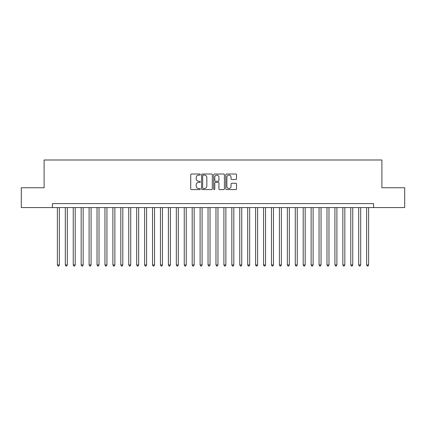<?xml version="1.0" encoding="UTF-8"?>
<svg xmlns="http://www.w3.org/2000/svg" width="426" height="426" viewBox="0 0 426 426"><rect width="100%" height="100%" fill="white"/><g stroke="black" fill="none" stroke-linecap="round" stroke-linejoin="round"><path stroke-width="0.64" d="M200.311 174.559A0.543 0.543 0 0 0 199.767 174.016L191.498 174.016A0.777 0.777 0 0 0 190.72 174.793L190.72 188.803A0.777 0.777 0 0 0 191.498 189.581L199.767 189.581A0.543 0.543 0 0 0 200.311 189.037A0.543 0.543 0 0 0 199.767 188.489L198.697 188.489A2.492 2.492 0 0 1 196.205 186.002L196.205 184.831A2.492 2.492 0 0 1 198.697 182.344L199.767 182.344A0.543 0.543 0 0 0 200.311 181.795A0.543 0.543 0 0 0 199.767 181.252L198.697 181.252A2.492 2.492 0 0 1 196.205 178.76L196.205 177.594A2.492 2.492 0 0 1 198.697 175.102L199.767 175.102A0.543 0.543 0 0 0 200.311 174.559M235.748 179.5A0.777 0.777 0 0 0 236.526 178.723L236.526 174.793A0.777 0.777 0 0 0 235.748 174.016L226.563 174.016A0.777 0.777 0 0 0 225.785 174.793L225.785 188.803A0.777 0.777 0 0 0 226.563 189.581L235.748 189.581A0.777 0.777 0 0 0 236.526 188.803L236.526 184.053A0.777 0.777 0 0 0 235.748 183.276L231.819 183.276A0.777 0.777 0 0 0 231.036 184.053L231.036 186.407A2.082 2.082 0 0 1 228.954 188.489A2.082 2.082 0 0 1 226.872 186.407L226.872 177.184A2.082 2.082 0 0 1 228.954 175.102A2.082 2.082 0 0 1 231.036 177.184L231.036 178.723A0.777 0.777 0 0 0 231.819 179.5L235.748 179.5M52.425 207.569L21.3 207.569L21.3 187.744L44.096 187.744L44.096 159.99L381.904 159.99L381.904 187.744L404.7 187.744L404.7 207.569L373.575 207.569L373.575 203.601L52.425 203.601L52.425 207.569L373.575 207.569M212.318 174.793A0.777 0.777 0 0 0 211.541 174.016L202.355 174.016A0.777 0.777 0 0 0 201.578 174.793L201.578 188.803A0.777 0.777 0 0 0 202.355 189.581L211.541 189.581A0.777 0.777 0 0 0 212.318 188.803L212.318 174.793M214.459 174.016L223.645 174.016A0.777 0.777 0 0 1 224.422 174.793L224.422 188.803A0.777 0.777 0 0 1 223.645 189.581L219.715 189.581A0.777 0.777 0 0 1 218.937 188.803L218.937 183.121A0.777 0.777 0 0 0 218.155 182.344L215.551 182.344A0.777 0.777 0 0 0 214.773 183.121L214.773 189.037A0.543 0.543 0 0 1 214.225 189.581A0.543 0.543 0 0 1 213.682 189.037L213.682 174.793A0.777 0.777 0 0 1 214.459 174.016M203.213 175.102A0.543 0.543 0 0 0 202.669 175.645L202.669 187.946A0.543 0.543 0 0 0 203.213 188.489L204.342 188.489A2.492 2.492 0 0 0 206.834 186.002L206.834 177.594A2.492 2.492 0 0 0 204.342 175.102L203.213 175.102M218.937 177.221A2.082 2.082 0 0 0 216.855 175.139A2.082 2.082 0 0 0 214.773 177.221L214.773 180.475A0.777 0.777 0 0 0 215.551 181.252L218.155 181.252A0.777 0.777 0 0 0 218.937 180.475L218.937 177.221M57.382 207.569L57.382 264.977L59.363 264.977L59.363 207.569M59.363 264.977L58.767 266.01L57.973 266.01L57.382 264.977M65.311 207.569L65.311 264.977L67.292 264.977L67.292 207.569M67.292 264.977L66.696 266.01L65.902 266.01L65.311 264.977M73.24 207.569L73.24 264.977L75.221 264.977L75.221 207.569M75.221 264.977L74.625 266.01L73.836 266.01L73.24 264.977M81.169 207.569L81.169 264.977L83.15 264.977L83.15 207.569M83.15 264.977L82.559 266.01L81.765 266.01L81.169 264.977M89.098 207.569L89.098 264.977L91.079 264.977L91.079 207.569M91.079 264.977L90.488 266.01L89.694 266.01L89.098 264.977M97.027 207.569L97.027 264.977L99.013 264.977L99.013 207.569M99.013 264.977L98.417 266.01L97.623 266.01L97.027 264.977M104.956 207.569L104.956 264.977L106.942 264.977L106.942 207.569M106.942 264.977L106.346 266.01L105.552 266.01L104.956 264.977M112.89 207.569L112.89 264.977L114.871 264.977L114.871 207.569M114.871 264.977L114.274 266.01L113.481 266.01L112.89 264.977M120.819 207.569L120.819 264.977L122.8 264.977L122.8 207.569M122.8 264.977L122.203 266.01L121.41 266.01L120.819 264.977M128.748 207.569L128.748 264.977L130.729 264.977L130.729 207.569M130.729 264.977L130.132 266.01L129.344 266.01L128.748 264.977M136.677 207.569L136.677 264.977L138.658 264.977L138.658 207.569M138.658 264.977L138.067 266.01L137.273 266.01L136.677 264.977M144.606 207.569L144.606 264.977L146.587 264.977L146.587 207.569M146.587 264.977L145.996 266.01L145.202 266.01L144.606 264.977M152.535 207.569L152.535 264.977L154.521 264.977L154.521 207.569M154.521 264.977L153.924 266.01L153.131 266.01L152.535 264.977M160.464 207.569L160.464 264.977L162.45 264.977L162.45 207.569M162.45 264.977L161.853 266.01L161.06 266.01L160.464 264.977M168.398 207.569L168.398 264.977L170.379 264.977L170.379 207.569M170.379 264.977L169.782 266.01L168.989 266.01L168.398 264.977M176.327 207.569L176.327 264.977L178.308 264.977L178.308 207.569M178.308 264.977L177.711 266.01L176.918 266.01L176.327 264.977M184.256 207.569L184.256 264.977L186.237 264.977L186.237 207.569M186.237 264.977L185.64 266.01L184.852 266.01L184.256 264.977M192.185 207.569L192.185 264.977L194.165 264.977L194.165 207.569M194.165 264.977L193.574 266.01L192.781 266.01L192.185 264.977M200.113 207.569L200.113 264.977L202.094 264.977L202.094 207.569M202.094 264.977L201.503 266.01L200.71 266.01L200.113 264.977M208.042 207.569L208.042 264.977L210.029 264.977L210.029 207.569M210.029 264.977L209.432 266.01L208.639 266.01L208.042 264.977M215.971 207.569L215.971 264.977L217.958 264.977L217.958 207.569M217.958 264.977L217.361 266.01L216.568 266.01L215.971 264.977M223.906 207.569L223.906 264.977L225.886 264.977L225.886 207.569M225.886 264.977L225.29 266.01L224.497 266.01L223.906 264.977M231.835 207.569L231.835 264.977L233.815 264.977L233.815 207.569M233.815 264.977L233.219 266.01L232.426 266.01L231.835 264.977M239.763 207.569L239.763 264.977L241.744 264.977L241.744 207.569M241.744 264.977L241.148 266.01L240.36 266.01L239.763 264.977M247.692 207.569L247.692 264.977L249.673 264.977L249.673 207.569M249.673 264.977L249.082 266.01L248.289 266.01L247.692 264.977M255.621 207.569L255.621 264.977L257.602 264.977L257.602 207.569M257.602 264.977L257.011 266.01L256.218 266.01L255.621 264.977M263.55 207.569L263.55 264.977L265.536 264.977L265.536 207.569M265.536 264.977L264.94 266.01L264.147 266.01L263.55 264.977M271.479 207.569L271.479 264.977L273.465 264.977L273.465 207.569M273.465 264.977L272.869 266.01L272.076 266.01L271.479 264.977M279.413 207.569L279.413 264.977L281.394 264.977L281.394 207.569M281.394 264.977L280.798 266.01L280.004 266.01L279.413 264.977M287.342 207.569L287.342 264.977L289.323 264.977L289.323 207.569M289.323 264.977L288.727 266.01L287.933 266.01L287.342 264.977M295.271 207.569L295.271 264.977L297.252 264.977L297.252 207.569M297.252 264.977L296.656 266.01L295.868 266.01L295.271 264.977M303.2 207.569L303.2 264.977L305.181 264.977L305.181 207.569M305.181 264.977L304.59 266.01L303.797 266.01L303.2 264.977M311.129 207.569L311.129 264.977L313.11 264.977L313.11 207.569M313.11 264.977L312.519 266.01L311.725 266.01L311.129 264.977M319.058 207.569L319.058 264.977L321.044 264.977L321.044 207.569M321.044 264.977L320.448 266.01L319.654 266.01L319.058 264.977M326.987 207.569L326.987 264.977L328.973 264.977L328.973 207.569M328.973 264.977L328.377 266.01L327.583 266.01L326.987 264.977M334.921 207.569L334.921 264.977L336.902 264.977L336.902 207.569M336.902 264.977L336.306 266.01L335.512 266.01L334.921 264.977M342.85 207.569L342.85 264.977L344.831 264.977L344.831 207.569M344.831 264.977L344.235 266.01L343.441 266.01L342.85 264.977M350.779 207.569L350.779 264.977L352.76 264.977L352.76 207.569M352.76 264.977L352.164 266.01L351.375 266.01L350.779 264.977M358.708 207.569L358.708 264.977L360.689 264.977L360.689 207.569M360.689 264.977L360.098 266.01L359.304 266.01L358.708 264.977M366.637 207.569L366.637 264.977L368.618 264.977L368.618 207.569M368.618 264.977L368.027 266.01L367.233 266.01L366.637 264.977"/></g></svg>
